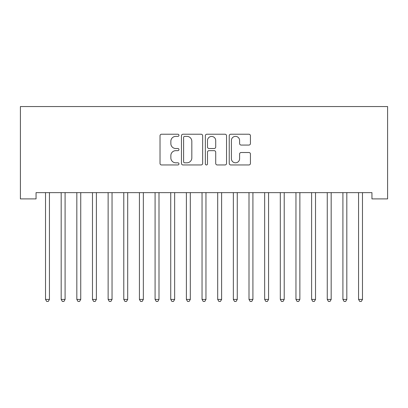 <?xml version="1.0" encoding="UTF-8"?>
<svg xmlns="http://www.w3.org/2000/svg" width="408" height="408" viewBox="0 0 408 408"><rect width="100%" height="100%" fill="white"/><g stroke="black" fill="none" stroke-linecap="round" stroke-linejoin="round"><path stroke-width="0.61" d="M178.959 135.303A1.076 1.076 0 0 0 177.883 134.227L161.558 134.227A1.535 1.535 0 0 0 160.023 135.767L160.023 163.419A1.535 1.535 0 0 0 161.558 164.954L177.883 164.954A1.076 1.076 0 0 0 178.959 163.883A1.076 1.076 0 0 0 177.883 162.807L175.772 162.807A4.916 4.916 0 0 1 170.855 157.891L170.855 155.586A4.916 4.916 0 0 1 175.772 150.669L177.883 150.669A1.076 1.076 0 0 0 178.959 149.593A1.076 1.076 0 0 0 177.883 148.517L175.772 148.517A4.916 4.916 0 0 1 170.855 143.601L170.855 141.296A4.916 4.916 0 0 1 175.772 136.379L177.883 136.379A1.076 1.076 0 0 0 178.959 135.303M248.9 145.059A1.535 1.535 0 0 0 250.436 143.524L250.436 135.767A1.535 1.535 0 0 0 248.9 134.227L230.77 134.227A1.535 1.535 0 0 0 229.235 135.767L229.235 163.419A1.535 1.535 0 0 0 230.77 164.954L248.9 164.954A1.535 1.535 0 0 0 250.436 163.419L250.436 154.051A1.535 1.535 0 0 0 248.9 152.51L241.143 152.51A1.535 1.535 0 0 0 239.603 154.051L239.603 158.697A4.111 4.111 0 0 1 235.498 162.807A4.111 4.111 0 0 1 231.387 158.697L231.387 140.49A4.111 4.111 0 0 1 235.498 136.379A4.111 4.111 0 0 1 239.603 140.49L239.603 143.524A1.535 1.535 0 0 0 241.143 145.059L248.9 145.059M371.948 192.637L36.052 192.637L36.052 198.895L20.4 198.895L20.4 106.549L387.6 106.549L387.6 198.895L371.948 198.895L371.948 192.637M202.654 135.767A1.535 1.535 0 0 0 201.119 134.227L182.988 134.227A1.535 1.535 0 0 0 181.453 135.767L181.453 163.419A1.535 1.535 0 0 0 182.988 164.954L201.119 164.954A1.535 1.535 0 0 0 202.654 163.419L202.654 135.767M206.881 134.227L225.012 134.227A1.535 1.535 0 0 1 226.547 135.767L226.547 163.419A1.535 1.535 0 0 1 225.012 164.954L217.25 164.954A1.535 1.535 0 0 1 215.715 163.419L215.715 152.204A1.535 1.535 0 0 0 214.18 150.669L209.034 150.669A1.535 1.535 0 0 0 207.494 152.204L207.494 163.883A1.076 1.076 0 0 1 206.417 164.954A1.076 1.076 0 0 1 205.346 163.883L205.346 135.767A1.535 1.535 0 0 1 206.881 134.227M184.681 136.379A1.076 1.076 0 0 0 183.605 137.455L183.605 161.731A1.076 1.076 0 0 0 184.681 162.807L186.91 162.807A4.916 4.916 0 0 0 191.826 157.891L191.826 141.296A4.916 4.916 0 0 0 186.91 136.379L184.681 136.379M215.715 140.566A4.111 4.111 0 0 0 211.604 136.456A4.111 4.111 0 0 0 207.494 140.566L207.494 146.982A1.535 1.535 0 0 0 209.034 148.517L214.18 148.517A1.535 1.535 0 0 0 215.715 146.982L215.715 140.566M45.319 192.637L45.41 192.867A1.566 1.566 -179.6 0 1 45.523 193.448L45.523 299.416L49.434 299.416L49.434 193.448A1.566 1.566 -179.6 0 1 49.547 192.867L49.638 192.637M49.434 299.416L48.261 301.451L46.696 301.451L45.523 299.416M60.971 192.637L61.062 192.867A1.566 1.566 -179.6 0 1 61.175 193.448L61.175 299.416L65.086 299.416L65.086 193.448A1.566 1.566 -179.6 0 1 65.198 192.867L65.29 192.637M65.086 299.416L63.913 301.451L62.348 301.451L61.175 299.416M76.622 192.637L76.714 192.867A1.566 1.566 -179.6 0 1 76.826 193.448L76.826 299.416L80.738 299.416L80.738 193.448A1.566 1.566 -179.6 0 1 80.85 192.867L80.947 192.637M80.738 299.416L79.565 301.451L77.999 301.451L76.826 299.416M92.274 192.637L92.366 192.867A1.566 1.566 -179.6 0 1 92.478 193.448L92.478 299.416L96.39 299.416L96.39 193.448A1.566 1.566 -179.6 0 1 96.502 192.867L96.599 192.637M96.39 299.416L95.217 301.451L93.651 301.451L92.478 299.416M107.926 192.637L108.018 192.867A1.566 1.566 -179.6 0 1 108.13 193.448L108.13 299.416L112.042 299.416L112.042 193.448A1.566 1.566 -179.6 0 1 112.154 192.867L112.251 192.637M112.042 299.416L110.869 301.451L109.303 301.451L108.13 299.416M123.578 192.637L123.67 192.867A1.566 1.566 -179.6 0 1 123.782 193.448L123.782 299.416L127.694 299.416L127.694 193.448A1.566 1.566 -179.6 0 1 127.811 192.867L127.903 192.637M127.694 299.416L126.521 301.451L124.955 301.451L123.782 299.416M139.23 192.637L139.322 192.867A1.566 1.566 -179.6 0 1 139.434 193.448L139.434 299.416L143.346 299.416L143.346 193.448A1.566 1.566 -179.6 0 1 143.463 192.867L143.555 192.637M143.346 299.416L142.173 301.451L140.607 301.451L139.434 299.416M154.882 192.637L154.974 192.867A1.566 1.566 -179.6 0 1 155.086 193.448L155.086 299.416L158.998 299.416L158.998 193.448A1.566 1.566 -179.6 0 1 159.115 192.867L159.207 192.637M158.998 299.416L157.825 301.451L156.259 301.451L155.086 299.416M170.534 192.637L170.626 192.867A1.566 1.566 -179.6 0 1 170.738 193.448L170.738 299.416L174.655 299.416L174.655 193.448A1.566 1.566 -179.6 0 1 174.767 192.867L174.859 192.637M174.655 299.416L173.476 301.451L171.911 301.451L170.738 299.416M186.186 192.637L186.278 192.867A1.566 1.566 -179.6 0 1 186.39 193.448L186.39 299.416L190.306 299.416L190.306 193.448A1.566 1.566 -179.6 0 1 190.419 192.867L190.511 192.637M190.306 299.416L189.128 301.451L187.563 301.451L186.39 299.416M201.838 192.637L201.929 192.867A1.566 1.566 -179.6 0 1 202.042 193.448L202.042 299.416L205.958 299.416L205.958 193.448A1.566 1.566 -179.6 0 1 206.071 192.867L206.162 192.637M205.958 299.416L204.78 301.451L203.22 301.451L202.042 299.416M217.489 192.637L217.581 192.867A1.566 1.566 -179.6 0 1 217.694 193.448L217.694 299.416L221.61 299.416L221.61 193.448A1.566 1.566 -179.6 0 1 221.722 192.867L221.814 192.637M221.61 299.416L220.437 301.451L218.872 301.451L217.694 299.416M233.141 192.637L233.233 192.867A1.566 1.566 -179.6 0 1 233.345 193.448L233.345 299.416L237.262 299.416L237.262 193.448A1.566 1.566 -179.6 0 1 237.374 192.867L237.466 192.637M237.262 299.416L236.089 301.451L234.524 301.451L233.345 299.416M248.793 192.637L248.885 192.867A1.566 1.566 -179.6 0 1 249.002 193.448L249.002 299.416L252.914 299.416L252.914 193.448A1.566 1.566 -179.6 0 1 253.026 192.867L253.118 192.637M252.914 299.416L251.741 301.451L250.175 301.451L249.002 299.416M264.445 192.637L264.537 192.867A1.566 1.566 -179.6 0 1 264.654 193.448L264.654 299.416L268.566 299.416L268.566 193.448A1.566 1.566 -179.6 0 1 268.678 192.867L268.77 192.637M268.566 299.416L267.393 301.451L265.827 301.451L264.654 299.416M280.097 192.637L280.189 192.867A1.566 1.566 -179.6 0 1 280.306 193.448L280.306 299.416L284.218 299.416L284.218 193.448A1.566 1.566 -179.6 0 1 284.33 192.867L284.422 192.637M284.218 299.416L283.045 301.451L281.479 301.451L280.306 299.416M295.749 192.637L295.846 192.867A1.566 1.566 -179.6 0 1 295.958 193.448L295.958 299.416L299.87 299.416L299.87 193.448A1.566 1.566 -179.6 0 1 299.982 192.867L300.074 192.637M299.87 299.416L298.697 301.451L297.131 301.451L295.958 299.416M311.401 192.637L311.498 192.867A1.566 1.566 -179.6 0 1 311.61 193.448L311.61 299.416L315.522 299.416L315.522 193.448A1.566 1.566 -179.6 0 1 315.634 192.867L315.726 192.637M315.522 299.416L314.349 301.451L312.783 301.451L311.61 299.416M327.053 192.637L327.15 192.867A1.566 1.566 -179.6 0 1 327.262 193.448L327.262 299.416L331.174 299.416L331.174 193.448A1.566 1.566 -179.6 0 1 331.286 192.867L331.378 192.637M331.174 299.416L330.001 301.451L328.435 301.451L327.262 299.416M342.71 192.637L342.802 192.867A1.566 1.566 -179.6 0 1 342.914 193.448L342.914 299.416L346.825 299.416L346.825 193.448A1.566 1.566 -179.6 0 1 346.938 192.867L347.03 192.637M346.825 299.416L345.653 301.451L344.087 301.451L342.914 299.416M358.362 192.637L358.454 192.867A1.566 1.566 -179.6 0 1 358.566 193.448L358.566 299.416L362.477 299.416L362.477 193.448A1.566 1.566 -179.6 0 1 362.59 192.867L362.681 192.637M362.477 299.416L361.304 301.451L359.739 301.451L358.566 299.416"/></g></svg>
